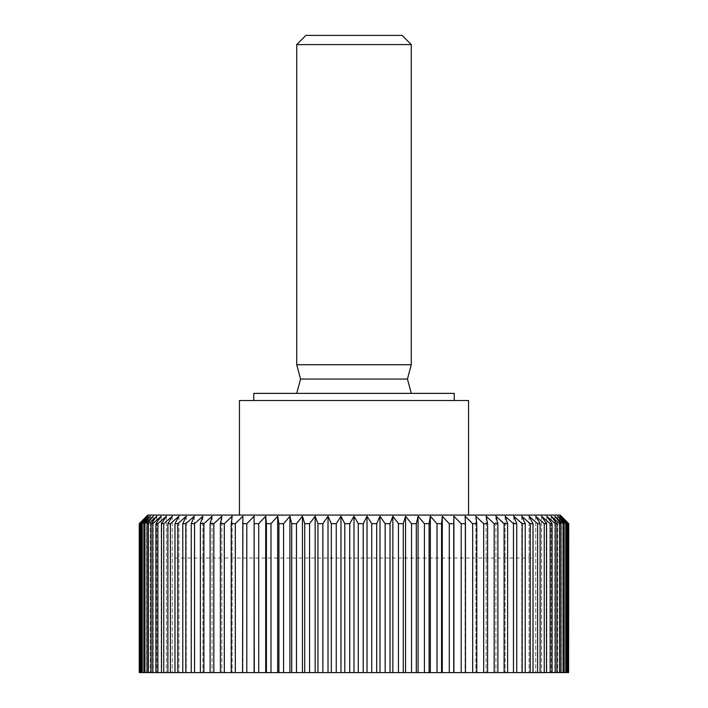 <?xml version="1.0" encoding="UTF-8"?>
<svg xmlns="http://www.w3.org/2000/svg" width="708" height="708" viewBox="0 0 708 708"><rect width="100%" height="100%" fill="white"/><g stroke="black" fill="none" stroke-linecap="round" stroke-linejoin="round"><path stroke-width="0.53" stroke-dasharray="3.54 2.66" d="M454.235 400.533L253.765 400.533L454.235 400.533M468.554 515.088L239.446 515.088L468.554 515.088M175.009 558.046L532.991 558.046L175.009 558.046L175.009 672.6L532.991 672.6L532.991 558.046M296.723 364.735L411.277 364.735M296.723 44.569L411.277 44.569M411.277 393.374L296.723 393.374L411.277 393.374M300.564 379.054L407.436 379.054M402.109 35.4L305.891 35.4M568.586 672.6L568.586 523.681L560.94 516.238L560.94 672.6L568.745 672.6L561.347 672.6L568.745 672.6L568.745 523.681L561.347 516.238L561.347 672.6M139.255 672.6L560.94 672.6L560.94 516.238L568.055 523.681L568.055 672.6L554.833 672.6L568.055 672.6M567.586 672.6L567.586 523.681L568.055 523.681M567.586 523.681L559.709 516.238L566.515 523.681L566.515 672.6L559.709 672.6L566.515 672.6M565.745 672.6L565.745 523.681L566.515 523.681M565.745 523.681L557.674 516.238L564.143 523.681L564.143 672.6M563.064 672.6L563.064 523.681L564.143 523.681M563.064 523.681L554.833 516.238L560.94 523.681L560.94 672.6M559.55 672.6L559.55 523.681L560.94 523.681M559.55 523.681L551.196 516.238L556.913 523.681L556.913 672.6M555.24 672.6L555.24 523.681L556.913 523.681M555.24 523.681L546.788 516.238L552.09 523.681L552.09 672.6M550.125 672.6L550.125 523.681L552.09 523.681M550.125 523.681L541.611 516.238L546.487 523.681L546.487 672.6M544.24 672.6L544.24 523.681L546.487 523.681M544.24 523.681L535.699 516.238L540.124 523.681L540.124 672.6M537.602 672.6L537.602 523.681L540.124 523.681M537.602 523.681L529.071 516.238L533.027 523.681L533.027 672.6M530.239 672.6L530.239 523.681L533.027 523.681M530.239 523.681L521.743 516.238L525.221 523.681L525.221 672.6M522.185 672.6L522.185 523.681L525.221 523.681M522.185 523.681L513.76 516.238L516.743 523.681L516.743 672.6M513.468 672.6L513.468 523.681L516.743 523.681M513.468 523.681L505.149 516.238L507.618 523.681L507.618 672.6M504.114 672.6L504.114 523.681L507.618 523.681M504.114 523.681L495.936 516.238L497.892 523.681L497.892 672.6M494.175 672.6L494.175 523.681L497.892 523.681M494.175 523.681L486.166 516.238L487.591 523.681L487.591 672.6M483.679 672.6L483.679 523.681L487.591 523.681M483.679 523.681L475.873 516.238L476.767 523.681L476.767 672.6M472.67 672.6L472.67 523.681L476.767 523.681M472.67 523.681L465.103 516.238L465.457 672.6M461.2 672.6L461.2 523.681L465.457 523.681M461.2 523.681L453.89 516.238L453.713 672.6M449.297 672.6L449.297 523.681L453.713 523.681M449.297 523.681L442.288 516.238L441.571 523.681L441.571 672.6M437.022 672.6L437.022 523.681L441.571 523.681M437.022 523.681L430.331 516.238L429.083 523.681L429.083 672.6M424.419 672.6L424.419 523.681L429.083 523.681M424.419 523.681L418.074 516.238L416.295 523.681L416.295 672.6M411.543 672.6L411.543 523.681L416.295 523.681M411.543 523.681L405.569 516.238L403.268 523.681L403.268 672.6M398.436 672.6L398.436 523.681L403.268 523.681M398.436 523.681L392.851 516.238L390.046 523.681L390.046 672.6M385.152 672.6L385.152 523.681L390.046 523.681M385.152 523.681L379.984 516.238L376.674 523.681L376.674 672.6M371.744 672.6L371.744 523.681L376.674 523.681M371.744 523.681L367.018 516.238L363.222 523.681L363.222 672.6M358.275 672.6L358.275 523.681L363.222 523.681M358.275 523.681L354 516.238L349.725 523.681L349.725 672.6M344.778 672.6L344.778 523.681L349.725 523.681M344.778 523.681L340.982 516.238L336.256 523.681L336.256 672.6M331.326 672.6L331.326 523.681L336.256 523.681M331.326 523.681L328.016 516.238L322.848 523.681L322.848 672.6M317.954 672.6L317.954 523.681L322.848 523.681M317.954 523.681L315.149 516.238L309.564 523.681L309.564 672.6M304.732 672.6L304.732 523.681L309.564 523.681M304.732 523.681L302.431 516.238L296.457 523.681L296.457 672.6M291.705 672.6L291.705 523.681L296.457 523.681M291.705 523.681L289.926 516.238L283.581 523.681L283.581 672.6M278.917 672.6L278.917 523.681L283.581 523.681M278.917 523.681L277.669 516.238L270.978 523.681L270.978 672.6M266.429 672.6L266.429 523.681L270.978 523.681M266.429 523.681L265.712 516.238L258.703 523.681L258.703 672.6M254.287 672.6L254.287 523.681L258.703 523.681M254.287 523.681L254.11 516.238L246.8 523.681L246.8 672.6M242.543 672.6L242.543 523.681L246.8 523.681M242.543 523.681L242.897 516.238L235.33 523.681L235.33 672.6M231.233 672.6L231.233 523.681L235.33 523.681M231.233 523.681L232.127 516.238L224.321 523.681L224.321 672.6M220.409 672.6L220.409 523.681L224.321 523.681M220.409 523.681L221.834 516.238L213.825 523.681L213.825 672.6M210.108 672.6L210.108 523.681L213.825 523.681M210.108 523.681L212.064 516.238L203.886 523.681L203.886 672.6M200.382 672.6L200.382 523.681L203.886 523.681M200.382 523.681L202.851 516.238L194.532 523.681L194.532 672.6M191.257 672.6L191.257 523.681L194.532 523.681M191.257 523.681L194.24 516.238L185.815 523.681L185.815 672.6M182.779 672.6L182.779 523.681L185.815 523.681M182.779 523.681L186.257 516.238L177.761 523.681L177.761 672.6M174.973 672.6L174.973 523.681L177.761 523.681M174.973 523.681L178.929 516.238L170.398 523.681L170.398 672.6M167.876 672.6L167.876 523.681L170.398 523.681M167.876 523.681L172.301 516.238L163.76 523.681L163.76 672.6M161.512 672.6L161.512 523.681L163.76 523.681M161.512 523.681L166.389 516.238L157.875 523.681L157.875 672.6M155.91 672.6L155.91 523.681L157.875 523.681M155.91 523.681L161.212 516.238L152.76 523.681L152.76 672.6M151.087 672.6L151.087 523.681L152.76 523.681M151.087 523.681L156.804 516.238L148.45 523.681L148.45 672.6M139.945 672.6L139.945 523.681L147.06 516.238L147.06 672.6L139.945 672.6L153.167 672.6L147.06 672.6L147.06 523.681L148.45 523.681M147.06 523.681L153.167 516.238L144.936 523.681L144.936 672.6M143.857 672.6L143.857 523.681L144.936 523.681M143.857 523.681L150.326 516.238L142.255 523.681L142.255 672.6M141.485 672.6L141.485 523.681L142.255 523.681M141.485 523.681L148.291 516.238L140.414 523.681L140.414 672.6M139.945 523.681L140.414 523.681M147.06 672.6L147.06 516.238L139.414 523.681L139.414 672.6M146.653 672.6L146.653 516.238L139.414 523.681M560.196 515.088L147.804 515.088M559.709 516.238L559.709 672.6L559.709 516.238M532.991 672.6L175.009 672.6M557.674 516.238L557.674 672.6L557.674 516.238M554.833 516.238L554.833 672.6L554.833 516.238M551.196 516.238L551.196 672.6L551.196 516.238M546.788 516.238L546.788 672.6L546.788 516.238M541.611 516.238L541.611 672.6L541.611 516.238M535.699 516.238L535.699 672.6L535.699 516.238M529.071 516.238L529.071 672.6L529.071 516.238M521.743 516.238L521.743 672.6L521.743 516.238M513.76 516.238L513.76 672.6L513.76 516.238M505.149 516.238L505.149 672.6L505.149 516.238M495.936 516.238L495.936 672.6L495.936 516.238M486.166 516.238L486.166 672.6L486.166 516.238M475.873 516.238L475.873 672.6L475.873 516.238M465.103 516.238L465.103 672.6L465.103 516.238M453.89 516.238L453.89 672.6M442.288 516.238L442.288 672.6M430.331 516.238L430.331 672.6M418.074 516.238L418.074 672.6M405.569 516.238L405.569 672.6M392.851 516.238L392.851 672.6M379.984 516.238L379.984 672.6M367.018 516.238L367.018 672.6M354 516.238L354 672.6M340.982 516.238L340.982 672.6M328.016 516.238L328.016 672.6M315.149 516.238L315.149 672.6M302.431 516.238L302.431 672.6M289.926 516.238L289.926 672.6M277.669 516.238L277.669 672.6M265.712 516.238L265.712 672.6M254.11 516.238L254.11 672.6M242.897 516.238L242.897 672.6L242.897 516.238M232.127 516.238L232.127 672.6L232.127 516.238M221.834 516.238L221.834 672.6L221.834 516.238M212.064 516.238L212.064 672.6L212.064 516.238M202.851 516.238L202.851 672.6L202.851 516.238M194.24 516.238L194.24 672.6L194.24 516.238M186.257 516.238L186.257 672.6L186.257 516.238M178.929 516.238L178.929 672.6L178.929 516.238M172.301 516.238L172.301 672.6L172.301 516.238M166.389 516.238L166.389 672.6L166.389 516.238M161.212 516.238L161.212 672.6L161.212 516.238M156.804 516.238L156.804 672.6L156.804 516.238M153.167 516.238L153.167 672.6L153.167 516.238M150.326 516.238L150.326 672.6L150.326 516.238M148.291 516.238L148.291 672.6L148.291 516.238M468.554 400.533L239.446 400.533M454.235 393.374L253.765 393.374"/><path stroke-width="1.06" d="M253.765 400.533L253.765 393.374L454.235 393.374L454.235 400.533M239.446 515.088L239.446 400.533L468.554 400.533L468.554 515.088M139.414 672.6L139.255 523.681L147.804 515.088L560.196 515.088L568.745 523.681L568.586 672.6L139.255 672.6L139.255 523.681L139.255 672.6M139.414 523.681L147.06 516.238L139.945 523.681L139.945 672.6M140.414 672.6L140.414 523.681L139.945 523.681M140.414 523.681L148.291 516.238L141.485 523.681L141.485 672.6M142.255 672.6L142.255 523.681L141.485 523.681M142.255 523.681L150.326 516.238L143.857 523.681L143.857 672.6M144.936 672.6L144.936 523.681L143.857 523.681M144.936 523.681L153.167 516.238L147.06 523.681L147.06 672.6M148.45 672.6L148.45 523.681L147.06 523.681M148.45 523.681L156.804 516.238L151.087 523.681L151.087 672.6M152.76 672.6L152.76 523.681L151.087 523.681M152.76 523.681L161.212 516.238L155.91 523.681L155.91 672.6M157.875 672.6L157.875 523.681L155.91 523.681M157.875 523.681L166.389 516.238L161.512 523.681L161.512 672.6M163.76 672.6L163.76 523.681L161.512 523.681M163.76 523.681L172.301 516.238L167.876 523.681L167.876 672.6M170.398 672.6L170.398 523.681L167.876 523.681M170.398 523.681L178.929 516.238L174.973 523.681L174.973 672.6M177.761 672.6L177.761 523.681L174.973 523.681M177.761 523.681L186.257 516.238L182.779 523.681L182.779 672.6M185.815 672.6L185.815 523.681L182.779 523.681M185.815 523.681L194.24 516.238L191.257 523.681L191.257 672.6M194.532 672.6L194.532 523.681L191.257 523.681M194.532 523.681L202.851 516.238L200.382 523.681L200.382 672.6M203.886 672.6L203.886 523.681L200.382 523.681M203.886 523.681L212.064 516.238L210.108 523.681L210.108 672.6M213.825 672.6L213.825 523.681L210.108 523.681M213.825 523.681L221.834 516.238L220.409 523.681L220.409 672.6M224.321 672.6L224.321 523.681L220.409 523.681M224.321 523.681L232.127 516.238L231.233 523.681L231.233 672.6M235.33 672.6L235.33 523.681L231.233 523.681M235.33 523.681L242.897 516.238L242.543 672.6M246.8 672.6L246.8 523.681L242.543 523.681M246.8 523.681L254.11 516.238L254.287 672.6M258.703 672.6L258.703 523.681L254.287 523.681M258.703 523.681L265.712 516.238L266.429 523.681L266.429 672.6M270.978 672.6L270.978 523.681L266.429 523.681M270.978 523.681L277.669 516.238L278.917 523.681L278.917 672.6M283.581 672.6L283.581 523.681L278.917 523.681M283.581 523.681L289.926 516.238L291.705 523.681L291.705 672.6M296.457 672.6L296.457 523.681L291.705 523.681M296.457 523.681L302.431 516.238L304.732 523.681L304.732 672.6M309.564 672.6L309.564 523.681L304.732 523.681M309.564 523.681L315.149 516.238L317.954 523.681L317.954 672.6M322.848 672.6L322.848 523.681L317.954 523.681M322.848 523.681L328.016 516.238L331.326 523.681L331.326 672.6M336.256 672.6L336.256 523.681L331.326 523.681M336.256 523.681L340.982 516.238L344.778 523.681L344.778 672.6M349.725 672.6L349.725 523.681L344.778 523.681M349.725 523.681L354 516.238L358.275 523.681L358.275 672.6M363.222 672.6L363.222 523.681L358.275 523.681M363.222 523.681L367.018 516.238L371.744 523.681L371.744 672.6M376.674 672.6L376.674 523.681L371.744 523.681M376.674 523.681L379.984 516.238L385.152 523.681L385.152 672.6M390.046 672.6L390.046 523.681L385.152 523.681M390.046 523.681L392.851 516.238L398.436 523.681L398.436 672.6M403.268 672.6L403.268 523.681L398.436 523.681M403.268 523.681L405.569 516.238L411.543 523.681L411.543 672.6M416.295 672.6L416.295 523.681L411.543 523.681M416.295 523.681L418.074 516.238L424.419 523.681L424.419 672.6M429.083 672.6L429.083 523.681L424.419 523.681M429.083 523.681L430.331 516.238L437.022 523.681L437.022 672.6M441.571 672.6L441.571 523.681L437.022 523.681M441.571 523.681L442.288 516.238L449.297 523.681L449.297 672.6M453.713 672.6L453.713 523.681L449.297 523.681M453.713 523.681L453.89 516.238L461.2 523.681L461.2 672.6M465.457 672.6L465.457 523.681L461.2 523.681M465.457 523.681L465.103 516.238L472.67 523.681L472.67 672.6M476.767 672.6L476.767 523.681L472.67 523.681M476.767 523.681L475.873 516.238L483.679 523.681L483.679 672.6M487.591 672.6L487.591 523.681L483.679 523.681M487.591 523.681L486.166 516.238L494.175 523.681L494.175 672.6M497.892 672.6L497.892 523.681L494.175 523.681M497.892 523.681L495.936 516.238L504.114 523.681L504.114 672.6M507.618 672.6L507.618 523.681L504.114 523.681M507.618 523.681L505.149 516.238L513.468 523.681L513.468 672.6M516.743 672.6L516.743 523.681L513.468 523.681M516.743 523.681L513.76 516.238L522.185 523.681L522.185 672.6M525.221 672.6L525.221 523.681L522.185 523.681M525.221 523.681L521.743 516.238L530.239 523.681L530.239 672.6M533.027 672.6L533.027 523.681L530.239 523.681M533.027 523.681L529.071 516.238L537.602 523.681L537.602 672.6M540.124 672.6L540.124 523.681L537.602 523.681M540.124 523.681L535.699 516.238L544.24 523.681L544.24 672.6M546.487 672.6L546.487 523.681L544.24 523.681M546.487 523.681L541.611 516.238L550.125 523.681L550.125 672.6M552.09 672.6L552.09 523.681L550.125 523.681M552.09 523.681L546.788 516.238L555.24 523.681L555.24 672.6M556.913 672.6L556.913 523.681L555.24 523.681M556.913 523.681L551.196 516.238L559.55 523.681L559.55 672.6M560.94 672.6L560.94 523.681L559.55 523.681M560.94 523.681L554.833 516.238L563.064 523.681L563.064 672.6M564.143 672.6L564.143 523.681L563.064 523.681M564.143 523.681L557.674 516.238L565.745 523.681L565.745 672.6M566.515 672.6L566.515 523.681L565.745 523.681M566.515 523.681L559.709 516.238L567.586 523.681L567.586 672.6M568.055 672.6L568.055 523.681L567.586 523.681M568.055 523.681L560.94 516.238L568.586 523.681M411.277 364.735L411.277 44.569L296.723 44.569L296.723 364.735L411.277 364.735L407.436 379.054L300.564 379.054L296.723 364.735M296.723 44.569L305.891 35.4L402.109 35.4L411.277 44.569M296.723 393.374L300.564 379.054M407.436 379.054L411.277 393.374M568.745 523.681L568.586 672.6M254.11 516.238L254.11 672.6M265.712 516.238L265.712 672.6M277.669 516.238L277.669 672.6M289.926 516.238L289.926 672.6M302.431 516.238L302.431 672.6M315.149 516.238L315.149 672.6M328.016 516.238L328.016 672.6M340.982 516.238L340.982 672.6M354 516.238L354 672.6M367.018 516.238L367.018 672.6M379.984 516.238L379.984 672.6M392.851 516.238L392.851 672.6M405.569 516.238L405.569 672.6M418.074 516.238L418.074 672.6M430.331 516.238L430.331 672.6M442.288 516.238L442.288 672.6M453.89 516.238L453.89 672.6"/></g></svg>
